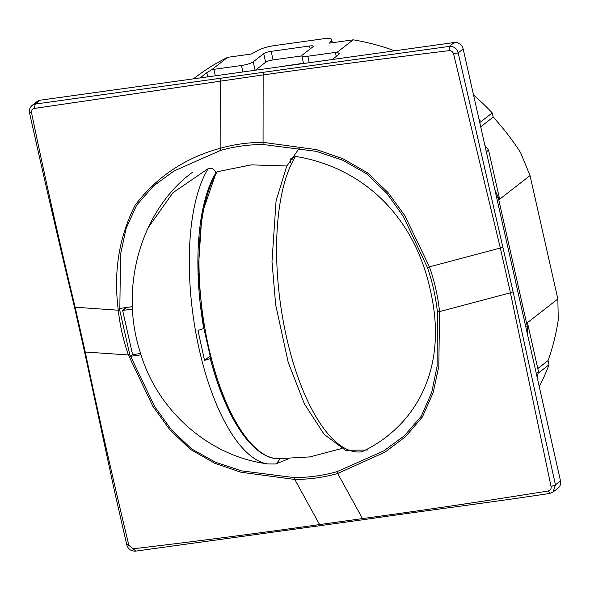 <?xml version="1.0" encoding="UTF-8"?>
<svg xmlns="http://www.w3.org/2000/svg" width="590" height="590" viewBox="0 0 590 590"><rect width="100%" height="100%" fill="white"/><g stroke="black" fill="none" stroke-linecap="round" stroke-linejoin="round"><path stroke-width="0.89" d="M124.615 308.481L124.704 308.865M126.466 307.493L122.646 310.465L132.595 354.627L140.649 353.506M122.646 310.465L132.566 309.086M210.121 356.013L204.538 360.35L210.748 358.455L203.86 328.401L198.122 272.108L203.764 328.475A152.463 58.004 -97.9 0 1 215.859 172.981C214.458 169.079 211.921 167.619 208.233 168.585L172.944 192.716L147.913 228.094M204.538 360.35L197.982 330.481L203.764 328.475M210.748 358.455L210.328 358.3C225.218 416.326 252.314 458.246 277.816 458.725A153.518 58.41 -97.9 0 1 199.118 271.592A153.518 58.41 -97.9 0 1 217.157 171.734L216.191 172.501L201.935 214.133L198.122 272.101M278.421 67.009L303.489 63.226M463.165 48.977L458.165 52.864L453.614 54L500.335 248.036L429.454 266.842C434.594 281.504 437.957 296.431 439.543 311.608L510.431 292.817L551.067 486.588L555.426 484.847L553.088 491.986L558.14 488.055A7.81 7.051 -127.9 0 0 560.5 480.894L463.165 48.977A7.81 7.051 -127.9 0 0 454.329 42.502L40.216 100.197A7.81 7.051 -127.9 0 0 37.104 101.502L32.155 105.352L35.23 104.076L34.367 108.435C32.28 108.966 31.344 110.419 31.543 112.801L29.758 112.543M31.543 112.801C45.128 178.357 59.664 243.161 75.151 307.228L85.248 352.016C98.84 416.673 113.383 481.13 128.893 545.396L127.02 544.518M128.893 545.396L135.833 551.008M551.067 486.588C551.385 488.881 550.433 490.349 548.221 490.976C486.094 500.954 424.188 510.166 362.496 518.595L319.581 524.576C257.034 533.449 194.98 541.509 133.428 548.759M548.221 490.976L549.932 493.329M500.342 248.036L510.431 292.817L513.123 291.814L458.165 52.864C456.778 48.343 453.835 46.182 449.337 46.389L449.064 50.659C451.38 50.578 452.899 51.691 453.614 54M449.064 50.659C387.254 58.167 325.282 66.257 263.147 74.908L34.367 108.435M84.776 351.456L85.248 352.016L128.391 354.959L152.869 406.289L169.647 429.498L190.238 449.285L214.738 463.261L240.971 472.243L294.779 479.464C309.529 479.39 323.829 477.399 337.687 473.482L336.809 471.72L383.817 450.885L404.519 435.612L421.267 416.223L431.733 392.321L437.116 366.183L437.404 311.793C435.752 296.792 432.426 282.027 427.418 267.499L403.383 216.493L386.893 193.395L366.611 173.77L342.384 160.074L316.358 151.357L263.059 144.484C248.501 144.587 234.355 146.556 220.638 150.391L220.151 148.319C234.031 144.388 248.331 142.397 263.059 142.345L263.059 144.476M321.13 525.484L319.581 524.576L294.779 479.464L294.381 477.635C308.946 477.524 323.084 475.555 336.809 471.727M141.062 354.811L130.154 356.323L129.771 354.686L128.391 354.959C123.288 340.268 119.918 325.348 118.302 310.193C113.332 272.174 118.959 237.143 135.184 205.084C156.837 176.734 185.164 157.81 220.151 148.319L220.232 80.889L220.962 78.205L35.23 104.076L40.216 100.197M74.65 306.527L75.151 307.228L119.777 310.325L129.771 354.679M132.448 306.66L119.372 308.474L119.777 310.318M220.962 78.205L263.863 72.231L263.147 74.908L263.059 142.345L316.734 149.661L342.901 158.703L367.356 172.708L387.984 192.473L404.829 215.623L429.454 266.842L427.418 267.499M364.015 519.51L362.496 518.595L337.687 473.482L384.879 452.213L405.573 436.644L422.411 416.924L433.134 392.77L438.82 366.449L439.543 311.608L437.404 311.793M286.836 165.989L251.303 164.868L217.157 171.734M295.531 156.416C358.934 166.505 414.969 212.68 431.209 294.174C447.404 369.864 415.382 426.43 362.083 451.741A157.869 60.069 -97.9 0 1 286.475 337.015A157.869 60.069 -97.9 0 1 295.531 156.416L290.907 158.54L290.295 162.611M362.083 451.741L360.837 452.095M341.595 448.562L309.337 457.036M274.785 463.902L276.216 463.888L280.169 458.799M292.109 157.25L292.102 159.838M130.154 356.323L132.558 354.45M124.475 307.766L124.689 308.872M193.468 78.846L194.324 78.182A235.624 212.843 52.1 0 1 227.688 57.319L211.729 69.731A5.856 1.158 -12.7 0 1 213.882 69.34L241.458 65.497A9.374 1.859 -12.7 0 0 253.213 61.832L263.715 53.661L265.647 62.238L255.389 70.225M394.725 50.806A235.624 212.843 52.1 0 0 353.181 39.832L329.537 43.122L331.469 39.995A13.666 2.707 -12.7 0 0 331.595 39.441A13.666 2.707 -12.7 0 0 322.892 38.844L274.284 45.614A13.666 2.707 -12.7 0 0 258.368 50.18L251.333 54.022L227.688 57.319M473.534 94.99A238.021 215.018 52.1 0 1 492.237 112.911L493.188 117.108A235.624 212.843 52.1 0 1 520.594 152.633L530.034 175.584L557.845 298.983L558.265 319.81A235.624 212.843 52.1 0 1 548.051 360.579L549.002 364.775A238.021 215.018 52.1 0 1 539.26 386.656M538.124 373.234L549.002 364.775M557.845 298.983L527.445 322.634L538.508 371.722A254.519 229.916 52.1 0 1 537.106 377.091M484.914 145.479A254.519 229.916 52.1 0 1 488.572 150.148L499.634 199.236L530.034 175.584M480.702 126.821L493.188 117.108M537.792 368.558L548.051 360.579M479.759 122.624L492.237 112.911M479.05 119.475A238.021 215.018 52.1 0 1 480.12 120.589L479.427 121.134M353.181 39.832L337.229 52.245A5.856 1.158 -12.7 0 0 335.371 52.414L307.796 56.257L309.249 62.717M265.647 62.238A5.856 1.158 -12.7 0 1 273.082 59.922L271.149 51.345A5.856 1.158 -12.7 0 0 263.715 53.661M271.149 51.345L309.521 45.998A5.856 1.158 -12.7 0 1 313.253 46.256A5.856 1.158 -12.7 0 1 312.906 46.794L302.382 54.981A9.374 1.859 -12.7 0 0 301.822 55.844A9.374 1.859 -12.7 0 0 307.796 56.257M332.318 59.502L338.999 54.302L339.316 53.624L337.229 52.245M200.099 77.924L206.78 72.725L211.729 69.731M488.572 150.148L486.352 151.873M538.508 371.722L536.288 373.448M273.082 59.922L301.837 55.917M494.973 190.135L498.181 197.163L496.61 197.385M527.667 335.194L527.217 326.012L498.181 197.163M527.217 326.012L525.646 326.233M192.709 172.11C141.445 209.531 118.959 286.674 140.125 351.824C156.475 409.32 207.702 456.181 267.816 463.932A157.869 60.069 -97.9 0 1 197.311 340.415A157.869 60.069 -97.9 0 1 208.233 168.585M256.975 449.654A152.463 58.004 -97.9 0 1 210.232 358.373M553.081 491.986L549.71 493.447C492.805 502.097 426.968 510.439 363.713 519.643L135.434 551.156C131.054 551.207 128.185 549.15 126.821 544.998L114.519 491.241L84.532 351.765M560.5 480.894L555.426 484.847L513.123 291.821M500.335 248.036L502.997 246.886M454.329 42.502L449.337 46.389L263.863 72.231M130.604 356.264L154.757 406.746L171.262 429.564L191.529 448.865L215.652 462.287L241.502 470.857L294.381 477.635M120.316 312.737L129.225 352.267M119.844 308.415L120.515 254.519L126.053 228.655L136.681 205.099L153.466 186.02L173.984 171.004L220.638 150.391M332.096 42.768L331.469 39.995M206.78 72.725L207.709 76.862M336.278 56.426L335.371 52.414M215.335 75.8L213.882 69.34M241.458 65.497L242.918 71.958M255.116 70.262L253.213 61.832M310.178 48.911L309.521 45.998M267.816 463.932L275.678 463.969L288.613 458.799M299.632 147.714L286.681 166.299L276.068 200.939L271.99 261.658L275.67 304.735L288.215 362.371L304.381 403.885L324.168 434.38L345.644 450.354L368.042 449.964M310.421 456.874L277.816 458.725M84.54 351.78L74.428 306.918C59.214 243.589 44.243 178.873 29.5 112.771C28.991 109.828 29.876 107.351 32.155 105.352M332.34 42.738L331.595 39.441M303.548 63.514L301.822 55.844"/></g></svg>
